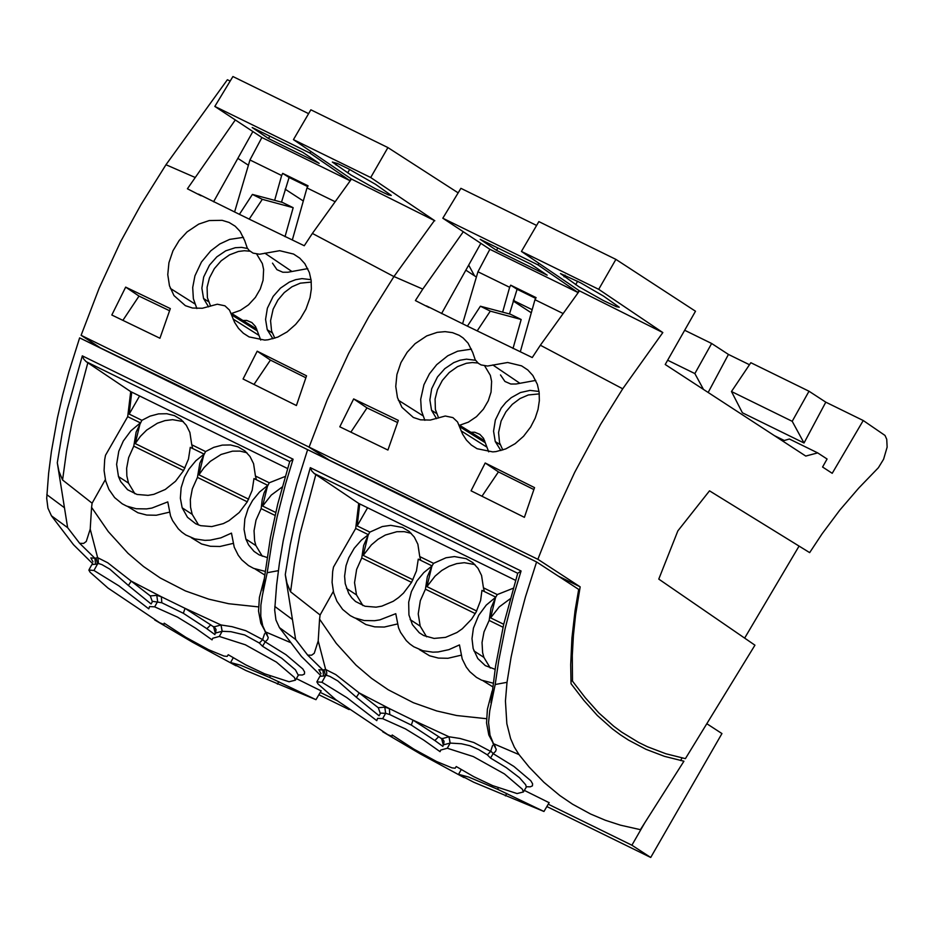 <?xml version="1.0" encoding="UTF-8"?>
<svg xmlns="http://www.w3.org/2000/svg" width="934" height="934" viewBox="0 0 934 934"><rect width="100%" height="100%" fill="white"/><g stroke="black" fill="none" stroke-linecap="round" stroke-linejoin="round"><path stroke-width="1.4" d="M320.245 692.386L336.882 700.547M548.235 804.186L631.898 845.212L650.718 857.47L546.857 806.544M682.042 757.976L680.571 760.545M644.402 823.449L631.898 845.212M707.061 723.873L721.947 733.564L650.718 857.47M318.868 694.744L349.141 709.583M497.834 247.989L496.503 250.335L480.181 239.326L530.862 264.17L547.172 275.18L496.503 250.335M442.809 218.217L489.871 249.296L577.936 292.482L537.949 264.871L442.809 218.217L460.906 188.329L536.606 225.444M578.928 290.497L577.165 294.058M537.949 264.871L538.848 263.26M489.871 249.296L477.951 271.771L509.637 287.298L502.644 312.143M462.575 323.794L477.951 271.771M563.144 313.544L534.972 299.721L536.093 297.631L510.688 285.174L509.637 287.298M534.972 299.721L520.343 351.663M429.08 307.555L415.397 300.573L422.775 289.096L393.961 276.522L368.813 316.708L348.686 353.344L327.18 399.904L309.096 447.117L537.867 559.314L557.54 509.38L574.69 472.347L600.667 424.234L622.709 388.801L540.366 345.23L532.252 357.547L467.409 326.141L480.403 306.224L490.303 311.127L477.181 330.905M535.684 298.39L517.086 289.271L509.497 313.964M517.086 289.271L510.688 285.174M426.511 305.92L467.409 326.141M437.229 332.352L445.109 331.64L452.546 332.656L459.236 335.329L463.159 337.991L468.086 343.175L472.721 352.48L475.219 359.788L478.36 363.326L481.08 364.925L487.536 366.035L507.664 362.497L521.581 365.859L527.768 369.946L532.824 375.456L537.354 384.341L539.128 392.222L539.35 400.686L538.031 409.431L535.217 418.105L530.629 427.048L523.577 436.26L515.136 443.685L505.773 448.904L496.012 451.589L492.767 451.893L477.052 448.705L471.343 445.039L466.475 440.147L462.599 434.17L457.532 421.934L452.92 417.615L445.296 416.015L430.294 420.067L420.534 419.833L413.365 417.475L401.959 407.352L397.464 397.615L395.759 386.442L396.927 374.476L400.955 362.579L407.154 352.281L415.07 343.7L426.721 335.913L437.229 332.352M524.394 517.331L534.54 487.618L485.19 462.995L471.051 490.805L524.394 517.331M353.659 398.923L398.328 420.393L387.925 450.048L339.801 426.803L353.659 398.923L367.004 407.889L350.88 432.127M615.903 259.383L538.86 221.603L521.429 251.433L579.465 290.859L662.825 332.562L598.706 289.318L615.903 259.383L695.491 311.232L665.218 364.493L805.762 456.072L817.67 452.885L827.08 459.014L822.574 467.023L832.217 473.304L863.238 420.522L885.012 435.442L886.74 439.33L887.137 447.141L883.587 459.248L878.369 467.747L858.766 488.05L839.899 509.987L822.13 533.758L809.661 552.624L709.513 490.84L677.862 530.874L658.774 579.103L754.941 645.184L685.404 758.641L665.93 753.773L647.414 746.733L638.564 742.402L621.729 732.151L613.766 726.255L598.834 712.934L585.268 697.733L572.507 681.155L570.896 680.361M540.366 345.23L579.465 290.859M531.294 312.797L513.151 300.981M476.398 277.036L465.844 270.159M480.847 243.342L441.56 313.591M422.775 289.096L463.299 231.749M480.403 306.224L510.314 314.174L521.172 319.498L513.011 348.475M521.172 319.498L490.303 311.127M309.096 447.117L327.752 459.259M558.31 576.126L580.166 586.844L575.589 614.957L573.406 635.517L572.297 655.516L572.507 681.155M538.054 559.408L580.166 586.844M622.709 388.801L662.825 332.562M393.961 276.522L434.45 220.506M434.835 220.763L370.705 177.518L387.914 147.584L458.162 192.859M471.483 349.141L457.637 351.196L447.783 355.772L436.68 364.68L429.442 373.822L423.931 384.738L420.685 399.32L421.351 410.505L424.853 420.323M500.496 374.943L504.932 381.457L510.805 384.026L516 384.014L535.754 380.407M459.691 426.733L485.26 442.716L488.704 451.846M485.26 442.716L483.497 438.279L479.842 434.345L474.682 432.22L468.67 432.337M481.979 496.223L498.429 471.892L485.19 462.995M498.429 471.892L533.839 489.544M367.004 407.889L397.534 422.518M521.429 251.433L598.706 289.318M603.469 296.078L580.504 282.745L560.47 273.557L578.928 286.773L603.201 300.456L616.323 306.679L619.277 307.228L603.469 296.078M817.67 452.885L789.405 439.015L784.291 440.498L774.519 435.711M503.706 624.274L490.619 617.853L495.569 597.48M513.163 588.268L497.262 594.584L495.756 597.141M497.262 594.584L483.438 587.813L484.396 591.572M476.667 611.011L426.92 586.61L431.87 566.249M483.438 587.813L481.57 575.496L478.01 568.316L472.779 562.607L466.171 558.684L454.438 556.571L445.997 557.773L433.551 563.354L432.045 565.899M433.551 563.354L419.74 556.571L420.709 560.33M412.968 579.78L363.221 555.38L368.171 535.019M419.74 556.571L417.883 544.253L414.311 537.073L409.092 531.376L402.472 527.453L390.739 525.34L382.31 526.543L369.864 532.111L368.358 534.668M369.864 532.111L357.173 525.889L359.73 503.916M744.643 638.109L799.072 546.086M708.159 392.478L728.438 354.43L711.65 343.49L684.68 330.262M728.438 354.43L749.477 364.739M804.022 442.996L792.207 421.304L809.007 391.229L750.843 362.707L731.474 391.521L742.402 412.781L804.022 442.996L825.796 402.169L863.238 420.522M809.007 391.229L825.796 402.169M539.023 391.451L529.998 390.4L520.448 392.537L511.283 397.639L505.831 402.461L501.161 408.181L495.359 420.02L493.561 431.204L495.253 441.548L500.904 450.573M459.61 425.262L468.366 422.145L476.503 416.646L483.38 409.197L488.284 400.756L491.062 392.07L491.611 381.329L490.35 375.386L484.711 365.918M475.534 360.279L466.475 359.158L460.088 360.209L453.726 362.637L444.829 368.638L437.486 376.939L431.671 388.777L429.873 399.962L431.555 410.306L436.563 418.677M510.186 598.799L499.27 606.878L490.619 617.853M367.587 507.781L357.173 525.889M474.927 564.568L464.291 562.7L456.691 563.634L449.079 566.261L441.77 570.487L435.092 576.115L426.92 586.61M411.24 533.337L404.282 531.656L396.822 531.715L385.38 535.03L378.083 539.245L371.405 544.872L363.221 555.38M711.65 343.49L694.861 373.577L667.647 360.22M703.5 389.443L694.861 373.577M792.207 421.304L731.474 391.521M502.796 450.001L499.562 442.774L498.558 432.57L501.126 420.965L505.924 411.824L512.264 404.375L519.981 398.573L528.282 394.977L539.303 393.879M438.606 417.977L435.396 409.559L435.081 399.04L437.439 389.723L442.342 380.418L449.184 372.573L457.508 366.653L466.381 363.279L472.289 362.532L477.951 362.999M269.844 136.189L268.513 138.536L252.192 127.526L302.861 152.382L319.183 163.38L268.513 138.536M214.82 106.418L261.882 137.496L349.946 180.682L309.96 153.071L214.82 106.418L232.916 76.53L308.617 113.656M350.939 178.698L349.176 182.258M309.96 153.071L310.847 151.46M261.882 137.496L249.962 159.971L281.648 175.51L274.654 200.343M234.586 211.995L249.962 159.971M335.154 201.744L306.982 187.932L308.092 185.831L282.698 173.374L281.648 175.51M306.982 187.932L292.354 239.875M393.926 276.581L312.376 233.43L304.262 245.747L249.191 219.116L262.314 199.327L293.171 207.698L285.022 236.676M201.079 195.766L187.407 188.785L235.298 119.949M307.683 186.59L289.085 177.472L281.508 202.164M289.085 177.472L282.698 173.374M328.511 459.633L308.348 446.744L81.106 335.318L99.751 347.46M198.522 194.12L239.419 214.341L252.413 194.424L262.314 199.327M81.106 335.318L99.191 288.104L120.684 241.556L140.824 204.908L165.972 164.734L194.774 177.297M209.228 220.564L222.14 220.331L229.11 222.467L235.17 226.191L240.096 231.387L244.731 240.68L247.23 247.989L249.191 250.499L253.079 253.126L259.547 254.235L279.675 250.697L293.58 254.06L299.767 258.146L304.823 263.657L309.364 272.541L311.139 280.422L311.361 288.886L310.041 297.631L305.978 309.119L300.468 318.482L295.588 324.46L287.147 331.885L277.783 337.104L268.023 339.789L264.777 340.093L249.063 336.905L243.354 333.24L238.485 328.348L234.609 322.37L229.53 310.135L224.931 305.815L217.307 304.215L202.304 308.267L192.532 308.033L185.376 305.675L173.969 295.564L169.474 285.816L167.77 274.643L168.937 262.676L172.965 250.779L179.165 240.482L187.08 231.901L198.732 224.113L209.228 220.564M296.405 405.531L306.539 375.818L257.2 351.196L243.062 379.006L296.405 405.531M125.67 287.123L170.327 308.594L159.936 338.248L111.811 315.015L125.67 287.123L139.014 296.09L122.891 320.339M387.914 147.584L310.859 109.803L293.439 139.633L351.464 179.059L434.415 220.552M312.376 233.43L351.464 179.059M303.305 200.997L285.162 189.182M248.409 165.236L237.855 158.36M252.857 131.542L213.571 201.791M252.413 194.424L282.313 202.374L293.171 207.698M165.972 164.734L227.382 79.74L230.161 81.06M243.494 237.341L229.647 239.396L219.794 243.972L210.745 250.861L201.452 262.022L194.937 275.834L192.696 287.52L193.361 298.705L196.864 308.524M272.506 263.143L276.943 269.657L282.815 272.238L287.999 272.226L307.765 268.607M231.702 314.933L257.27 330.916L260.714 340.046M257.27 330.916L255.507 326.48L251.853 322.545L246.681 320.42L240.68 320.549M253.99 384.423L270.428 360.092L257.2 351.196M270.428 360.092L305.838 377.756M139.014 296.09L169.544 310.73M293.439 139.633L370.705 177.518M375.48 184.278L348.242 168.715L337.583 163.532L332.329 162.049L350.939 174.973L375.211 188.656L388.334 194.879L391.276 195.428L375.48 184.278M275.717 512.474L262.629 506.053L267.579 485.68M285.174 476.468L269.261 482.785L264.089 492.848L262.221 499.597L261.146 508.621L256.021 520.11L254.048 530.71L254.632 540.868L255.893 545.561L262.302 556.244M269.261 482.785L255.437 476.013L256.406 479.772M248.678 499.211L198.93 474.811L203.881 454.449M255.437 476.013L253.581 463.696L250.02 456.516L244.79 450.807L238.17 446.896L230.523 444.958L222.245 445.109L213.781 447.351L205.562 451.554L199.829 463.252L197.448 477.379L192.322 488.879L190.338 499.468L190.548 507.174L192.182 514.33L198.603 525.013M205.562 451.554L191.75 444.771L192.719 448.542M184.979 467.981L135.232 443.58L140.182 423.219M191.75 444.771L189.894 432.465L186.321 425.285L181.091 419.576L174.483 415.653L166.836 413.727L158.558 413.879L150.082 416.12L141.875 420.323L136.142 432.022L133.76 446.148L128.635 457.648L126.65 468.238L126.849 475.943L128.495 483.1L134.916 493.771M141.875 420.323L129.184 414.089L131.729 392.128M513.595 299.405L514.412 300.993L532.17 309.691M311.034 279.651L301.997 278.612L295.634 279.686L289.307 282.126L280.48 288.127L273.172 296.382L267.369 308.22L265.571 319.405L267.252 329.749L272.915 338.773M231.62 313.462L240.377 310.357L248.514 304.846L255.391 297.397L260.282 288.956L263.073 280.27L263.622 269.529L262.361 263.586L256.722 254.118M247.545 248.479L241.614 247.382L235.31 247.708L225.736 250.837L216.84 256.838L209.485 265.139L203.682 276.989L201.872 288.174L203.565 298.518L208.574 306.877M282.185 486.999L271.28 495.078L262.629 506.053M139.598 395.981L129.184 414.089M246.938 452.768L239.98 451.099L232.519 451.157L221.089 454.461L210.337 461.338L204.102 467.572L198.93 474.811M183.251 421.538L172.603 419.67L165.003 420.604L157.391 423.23L146.65 430.107L140.404 436.341L135.232 443.58M474.507 275.799L468.681 265.093M274.806 338.201L271.572 330.975L270.568 320.771L273.137 309.166L277.923 300.024L284.275 292.575L291.98 286.773L300.281 283.177L311.302 282.091M210.617 306.177L207.406 297.759L207.091 287.252L209.45 277.923L214.353 268.63L221.195 260.773L229.519 254.854L238.392 251.48L244.299 250.732L249.962 251.199M442.914 746.406L434.859 740.522L438.7 736.669L441.665 738.794L443.346 745.227M405.811 729.057L382.66 718.655L385.625 713.307L389.793 714.557L411.322 725.076L434.859 740.522M405.788 729.104L423.534 739.973L440.054 751.66M450.165 743.09L447.304 748.239L440.673 750.072L440.136 751.531M441.91 738.327L444.047 741.211L443.58 744.818L450.13 743.079L448.974 736.774L441.665 738.794M389.793 714.557L389.35 708.567L359.205 692.923L378.282 707.715L384.796 707.155L389.35 708.567L413.026 720.137L411.322 725.076M449.021 736.774L450.176 743.079L461.454 743.768L469.814 745.706L478.593 749.523L487.338 754.835L490.677 751.415L473.818 742.507L460.03 738.479L448.985 736.763L413.026 720.137L438.7 736.669M379.508 715.094L380.558 713.121L385.637 713.319L384.796 707.155M382.66 718.655L377.581 718.351L376.776 720.651L346.911 697.675M387.692 734.568L391.93 736.284L392.163 734.976L413.984 749.196L436.563 761.502L451.986 767.865L455.162 768.203L456.236 766.534L473.76 776.679L492.627 785.611L517.074 793.561L523.379 791.974L522.421 789.265L504.407 773.901L473.351 756.587L447.293 748.239M317.291 681.026L319.86 676.379L325.499 675.807L321.938 682.264L346.899 697.663M321.926 682.252L316.836 681.843L318.109 684.05L335.971 699.835L387.703 734.568M492.568 745.53L490.759 750.959L493.164 753.645L490.525 758.058L506.181 767.561L519.456 777.695L525.714 784.805L526.321 787.105L525.562 788.389M319.58 619.16L336.31 643.433L356.041 665.148L371.51 678.317L388.24 689.782L413.365 702.707L436.762 710.961L456.679 715.526L486.474 718.701M325.651 669.48L335.761 674.593L359.205 692.923L356.379 697.278L379.087 715.771M318.214 640.957L314.256 653.275L311.641 655.201L307.683 655.131L322.872 670.052L325.627 669.468L318.202 640.934L319.568 619.16L320.093 614.992L333.321 591.456M378.282 707.715L380.173 713.039M324.121 670.122L325.522 675.819L326.468 675.305L329.854 676.379L337.769 680.921L356.379 697.278M493.024 743.499L496.234 749.243L495.627 751.321L493.164 753.645L513.91 766.452L530.804 780.742L532.602 783.789L532.438 785.844L530.325 786.825L526.332 786.732M285.302 574.807L295.623 639.44L279.418 627.601L301.484 656.509L320.619 675.434M279.418 627.59L275.927 619.942L274.689 610.1L276.616 585.069L279.406 563.225L283.177 540.984L290.602 507.069L296.732 484.197L307.625 449.674L536.583 561.964L525.457 596.884L518.487 622.896L511.096 657.127L507.022 682.31L495.183 684.517L498.709 660.793L505.142 628.547L513.537 595.775L521.079 571.001L310.31 467.654L295.144 521.779L290.24 544.639L285.279 574.597L286.96 583.201L290.567 591.782L320.093 614.992M307.683 655.131L295.623 639.44M325.966 670.145L326.795 672.632L326.468 675.305M483.041 680.769L492.743 686.794M419.354 649.539L429.547 655.773L438.42 658.085L447.946 658.283L461.034 655.224M355.667 618.308L365.859 624.542L374.721 626.854L384.259 627.053L397.335 623.994M321.004 673.706L318.856 669.69L322.872 670.052L323.573 676.088M495.347 746.733L493.491 743.697L519.024 754.59L514.33 747.142L510.594 738.549L506.847 723.733L505.434 701.014L507.01 682.31M536.583 561.964L578.695 589.412L575.075 610.567L571.923 638.074L570.697 664.599L571.036 683.723L583.797 700.302L597.351 715.502L612.295 728.812L620.258 734.719L628.524 740.102L645.943 749.29L664.448 756.342L683.933 761.21L640.409 829.672L620.491 825.177L605.384 820.274L590.58 814.016L572.635 804.244L559.898 795.593L543.95 782.342L529.228 767.188L519.024 754.59M549.122 802.691L524.359 790.398M292.377 619.499L274.794 606.446M368.393 534.68L361.4 540.109L354.243 548.246L348.756 557.843L346.035 565.677L344.599 576.173L345.241 583.692L348.721 593.429L351.779 597.853L355.585 601.519L365.007 606.248L376.052 607.158L381.843 606.143L393.261 601.274L398.596 597.55L403.511 593.09L411.567 582.372L361.75 557.948L363.641 545.491L368.393 534.68L355.691 528.457L358.703 503.414L314.186 473.491L311.758 470.923L310.31 467.654M315.832 474.519L299.989 534.061L294.502 563.225L290.567 591.771M355.691 528.457L333.496 567.078L332.667 571.503L332.084 582.384L333.625 592.67L336.905 601.227L342.626 609.4L350.238 615.623L354.605 617.876L364.19 620.538L374.557 620.713L379.893 619.861L395.771 613.685L398.526 627.753L400.593 632.446L406.278 640.607L409.839 643.958L413.809 646.783L422.822 650.706L432.886 652.166L438.163 651.955L448.904 649.644L459.47 644.915L462.213 658.972L466.253 667.063L469.849 671.709L476.457 677.36L481.57 680.15L493.187 683.186M492.125 691.043L487.396 709.198L486.544 722.904L488.809 735L493.491 743.697L490.023 735.21L488.564 722.542L489.731 710.902L495.183 684.517M521.079 571.001L517.728 573.289L503.706 624.274L495.615 665.895L490.98 702.788M458.559 774.333L473.842 782.283L543.962 811.483L497.553 789.253L468.611 777.03L458.559 774.333L461.233 769.593M382.707 731.766L420.183 753.82L420.627 753.049M464.011 777.59L420.172 753.831M503.029 627.228L489.147 620.421L484.01 631.909L482.037 642.499L482.621 652.668L483.882 657.361L490.292 668.043M475.266 613.615L425.437 589.179L427.328 576.722L432.08 565.911L423.803 572.589L416.903 580.971L411.392 591.654L408.683 602.185L408.929 614.934L412.408 624.659L419.273 632.75L423.721 635.564L434.088 638.424L445.541 637.373L456.959 632.505L462.295 628.78L471.565 619.219L476.142 612.027L480.613 600.445L481.956 590.37L495.779 597.153L491.027 607.952L489.147 620.421M432.08 565.911L418.269 559.139L416.459 570.908L411.567 582.372M515.545 580.329L358.703 503.414M495.779 597.153L486.24 605.115L478.698 615.284L473.421 628.138L471.997 638.646L473.164 648.546L477.776 658.517L485.306 665.615L495.09 669.316M361.75 557.948L356.625 569.436L354.546 582.641L356.484 594.888L362.906 605.571M425.437 589.179L420.312 600.679L418.234 613.871L420.183 626.13L426.593 636.801M214.925 634.606L206.858 628.722L210.71 624.869L213.676 626.994L215.345 633.427M151.506 603.294L152.557 601.321L161.804 602.757L183.333 613.276L206.893 628.675M177.822 617.257L154.67 606.855L149.592 606.551L148.775 608.851L118.922 585.875L93.949 570.464L88.847 570.044L90.119 572.262L107.982 588.046L159.714 622.768L163.94 624.484L164.174 623.176L185.994 637.397L208.574 649.702L223.997 656.065L227.172 656.404L228.246 654.734L245.77 664.88L264.637 673.811L289.085 681.762L295.389 680.174L294.432 677.465L276.417 662.101L245.35 644.787L219.303 636.439L212.683 638.272L212.146 639.732M177.799 617.304L195.545 628.173L212.053 639.86M213.921 626.527L216.058 629.411L215.591 633.019L222.14 631.279L220.984 624.974L213.664 626.994M161.804 602.757L161.36 596.768L131.215 581.123L150.292 595.915L156.795 595.355L161.36 596.768L185.037 608.338L183.333 613.276M219.315 636.439L222.175 631.291L230.873 631.676L244.731 634.968L259.348 643.036L262.688 639.615L245.829 630.707L232.041 626.679L221.031 624.974L185.037 608.338L210.71 624.869M262.688 639.615L265.174 641.845L262.536 646.258L281.659 658.166L295.448 669.865L298.331 675.305L295.413 680.186M298.343 675.235L297.572 676.59M90.213 529.158L86.267 541.475L83.651 543.401L79.694 543.331L94.883 558.252L97.638 557.668L90.213 529.134L91.579 507.36L108.321 531.633L128.051 553.348L143.521 566.518L160.251 577.983L185.376 590.907L208.761 599.161L228.69 603.726L258.485 606.902M262.769 639.16L264.579 633.731M97.638 557.668L107.772 562.793L131.215 581.123L128.39 585.478L151.098 603.971M150.292 595.915L152.184 601.239M96.132 558.322L97.521 564.019L98.479 563.506L101.864 564.58L109.78 569.121L128.39 585.478M89.302 569.226L91.859 564.58L97.51 564.008M265.034 631.699L268.245 637.443L267.626 639.521L265.174 641.845L285.909 654.652L302.814 668.942L304.612 671.99L304.449 674.044L302.324 675.025L298.343 674.932M57.301 462.809L67.633 527.64L79.682 543.331M57.324 463.007L58.97 471.401L62.578 479.983L92.104 503.192L105.332 479.656M91.579 507.36L92.104 503.192M97.977 558.345L98.479 563.506M255.052 568.969L264.742 574.994M191.365 537.739L201.557 543.973L210.419 546.285L219.957 546.483L233.045 543.425M127.678 506.508L137.87 512.743L146.731 515.054L156.27 515.253L169.346 512.194M93.015 561.906L90.867 557.89L94.883 558.252L95.583 564.288M267.358 634.933L265.501 631.898L290.019 642.359M67.622 527.652L51.428 515.802L73.494 544.709L92.629 563.634M321.121 690.891L296.37 678.598M51.428 515.79L47.938 508.143L46.7 498.301L48.626 473.269L51.417 451.426L57.418 417.953L62.613 395.28L68.742 372.397L79.635 337.874L306.877 449.312L175.032 383.944L79.635 337.874M64.388 507.699L46.805 494.646M128.483 483.1L118.478 476.573L116.61 464.373L118.793 451.239L123.311 441.023L130.853 430.854L140.404 422.88L127.701 416.657L130.713 391.615L86.197 361.692L83.768 359.123L82.32 355.854L67.155 409.979L62.251 432.839L57.289 462.797M87.843 362.719L72 422.261L66.512 451.426L62.578 479.971M127.701 416.657L105.495 455.29L104.678 459.703L104.083 470.584L105.635 480.87L108.916 489.428L114.637 497.6L122.249 503.823L126.615 506.076L136.201 508.738L146.568 508.913L151.903 508.061L167.781 501.885L170.537 515.953L172.603 520.647L178.289 528.807L181.85 532.158L185.819 534.984L194.832 538.906L204.896 540.366L210.173 540.156L220.914 537.844L231.469 533.116L234.224 547.172L238.263 555.263L241.859 559.91L248.467 565.56L253.581 568.351L265.186 571.386M278.355 570.662L267.194 572.717L272.133 540.996L277.153 516.747L285.547 483.975L293.089 459.201L82.32 355.854M403.009 495.756L306.877 449.312M264.135 579.243L259.407 597.398L258.543 611.105L260.82 623.2L265.501 631.898L262.699 625.687L260.773 616.066L260.89 605.08L262.384 595.565M264.334 578.461L262.979 590.988M262.372 595.577L267.182 572.717M230.57 662.533L245.852 670.484L315.972 699.683L269.564 677.454L240.622 665.23L230.57 662.533L233.243 657.793M154.717 619.966L192.194 642.02L192.637 641.249M236.022 665.79L192.182 642.032M275.04 515.428L261.146 508.621M255.881 545.573L245.864 539.046L244.054 529.403L244.836 518.989L248.152 508.516L252.612 500.414L259.512 492.031L267.789 485.353L253.966 478.57L252.168 490.338L247.276 501.815L197.448 477.379M192.182 514.33L182.165 507.804L180.355 498.172L181.138 487.746L184.453 477.274L188.913 469.172L195.813 460.789L204.091 454.111L190.279 447.339L188.47 459.108L183.578 470.573L133.76 446.148M287.555 468.529L130.713 391.615M118.478 476.573L120.72 481.629L127.596 489.72L137.018 494.448L148.062 495.359L153.853 494.343L165.271 489.474L175.51 481.29L183.578 470.573M245.864 539.046L248.607 544.942L253.99 551.352L259.115 554.843L267.101 557.516M182.165 507.804L187.489 517.284L195.731 523.776L200.705 525.679L211.761 526.589L223.331 523.6L228.958 520.705L239.209 512.521L247.276 501.815M264.334 578.485L270.44 537.587L277.737 504.045L289.738 461.513L293.078 459.201M492.825 364.949L519.549 383.057M564.054 276.826L565.023 275.086M575.706 284.683L577.632 281.239M249.191 219.105L239.419 214.341M264.836 253.149L291.56 271.257M336.065 165.026L337.034 163.298M347.717 172.883L349.643 169.439M487.338 754.835L490.525 758.058M534.867 561.112L403.021 495.744M497.553 789.253L498.312 787.922M505.376 795.896L506.777 793.456M517.728 573.301L314.186 473.491M154.67 606.855L157.636 601.519L156.795 595.355M259.348 643.036L262.536 646.258M93.949 570.464L97.521 564.031M221.031 624.974L222.187 631.279M269.564 677.454L270.323 676.123M277.375 684.097L278.787 681.657M289.738 461.501L86.197 361.692M486.462 446.884L461.081 430.831M484.723 440.86L459.096 424.935M422.775 415.653L398.316 400.196M500.145 444.642L495.253 441.548M436.458 413.412L431.555 410.306M258.473 335.084L233.091 319.031M256.722 329.06L231.095 313.135M194.786 303.854L170.327 288.396M272.156 332.843L267.252 329.749M208.457 301.612L203.565 298.518M526.332 787.035L523.402 791.985M543.962 811.483L549.18 802.575M356.484 594.9L346.467 588.373M483.87 657.373L473.853 650.846M420.172 626.13L410.154 619.604M315.972 699.683L321.191 690.775"/></g></svg>
